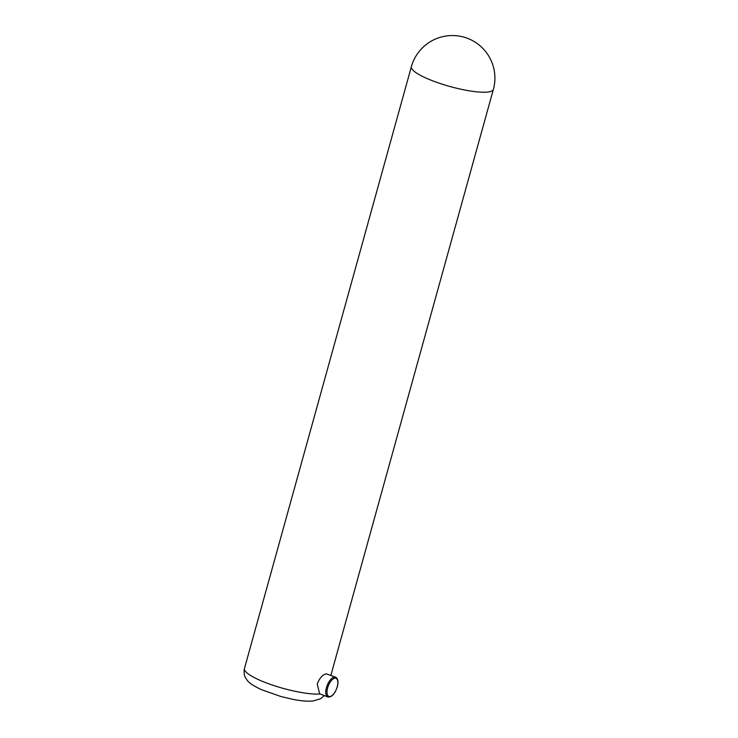 <?xml version="1.0" encoding="UTF-8"?>
<svg xmlns="http://www.w3.org/2000/svg" width="738" height="738" viewBox="0 0 738 738"><rect width="100%" height="100%" fill="white"/><g stroke="black" fill="none" stroke-linecap="round" stroke-linejoin="round"><path stroke-width="1.11" d="M317.239 683.997L319.609 693.748L327.773 696.967A10.636 4.779 -68.4 0 1 326.454 687.641A10.636 4.779 -68.4 0 1 335.587 677.189L326.362 673.849C322.654 674.633 319.609 678.019 317.239 683.997M327.626 687.89A9.751 4.382 111.6 0 0 329.868 696.561A9.751 4.382 111.6 0 0 337.211 686.847A9.751 4.382 111.6 0 0 334.969 678.176A9.751 4.382 111.6 0 0 327.626 687.89M324.268 695.583L320.587 698.738L313.106 700.989C307.543 701.487 300.726 700.925 292.654 699.301L280.947 696.534L261.28 689.596C253.383 685.86 248.595 682.641 246.944 679.919L245.643 677.954C245.643 677.798 243.245 674.91 244.453 668.563A42.546 8.745 15.5 0 0 272.922 685.251A42.546 8.745 15.5 0 0 320.172 693.969M330.882 675.325L493.353 89.464A42.546 8.745 -164.5 0 1 487.707 92.056A42.546 8.745 -164.5 0 1 431.462 80.359A42.546 8.745 -164.5 0 1 411.361 66.724L244.453 668.563M327.773 696.967C331.639 697.475 334.831 694.08 337.321 686.792C338.604 681.727 338.032 678.517 335.587 677.189M493.353 89.464A42.546 42.546 0 0 0 463.732 37.094A42.546 42.546 0 0 0 411.361 66.724"/></g></svg>
